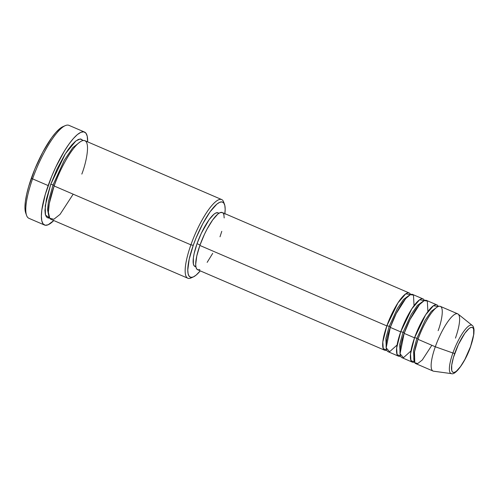 <?xml version="1.0" encoding="UTF-8"?>
<svg xmlns="http://www.w3.org/2000/svg" width="499" height="499" viewBox="0 0 499 499"><rect width="100%" height="100%" fill="white"/><g stroke="black" fill="none" stroke-linecap="round" stroke-linejoin="round"><path stroke-width="0.75" d="M438.134 330.669C441.49 322.173 445.457 303.729 438.141 306.548C430.55 310.135 420.538 331.174 417.994 339.32A31.15 7.797 113.3 0 0 415.754 363.603L433.063 371.056A31.15 7.797 -66.7 0 1 435.309 346.774L452.899 352.999L435.309 346.774A31.15 7.797 113.3 0 0 433.594 371.2L451.445 373.639A26.316 6.587 -66.7 0 1 452.899 352.999A1.946 0.48 19.5 0 0 454.789 353.292A24.439 6.119 -66.7 0 1 470.594 327.575A24.439 6.119 -66.7 0 1 470.588 346.499L464.868 359.473L460.508 366.565L456.479 371.125L454.782 372.217L453.398 372.447L452.362 371.817L451.726 370.339L451.726 365.118L453.398 357.577L458.413 344.491L464.868 333.22L468.898 328.666L470.594 327.575L471.985 327.344L473.015 327.974L473.651 329.452L473.651 334.673L470.588 346.499A1.946 0.48 19.5 0 0 470.694 346.4A1.946 0.48 -160.5 0 1 470.588 346.499A24.439 6.119 -66.7 0 1 454.782 372.217A24.439 6.119 -66.7 0 1 454.789 353.292A1.946 0.48 -160.5 0 1 452.899 352.999A26.316 6.587 113.3 0 0 451.726 373.657M389.195 326.383A1.946 0.48 19.5 0 0 386.831 325.909L397.953 302.868L405.756 293.817L410.583 294.566A31.15 7.797 -66.7 0 0 409.217 292.975A31.15 7.797 -66.7 0 0 386.831 325.909L199.868 245.452A31.15 7.797 113.3 0 0 197.623 269.734L384.592 350.192A31.15 7.797 -66.7 0 1 386.831 325.909A1.946 0.48 -160.5 0 1 389.195 326.383L397.391 308.438L403.597 299.412L409.136 295.364L403.597 299.412L397.391 308.438L389.195 326.383A1.946 0.48 -160.5 0 1 390.38 327.169A1.946 0.48 19.5 0 0 389.195 326.383L385.864 338.441L386.276 348.495L385.864 338.441L389.195 326.383M414.039 305.606L413.478 295.071L410.34 294.666L405.693 298.589L396.181 313.584L390.293 327.4A31.15 7.797 113.3 0 0 388.054 351.683L398.439 356.155A31.15 7.797 -66.7 0 1 400.685 331.872L411.806 308.831L419.609 299.78L424.431 300.529A31.15 7.797 -66.7 0 0 423.065 298.932A31.15 7.797 -66.7 0 0 400.685 331.872L390.293 327.4L400.685 331.872A1.946 0.48 -160.5 0 1 403.042 332.346A1.946 0.48 19.5 0 0 400.685 331.872L396.661 347.959L397.085 354.583L400.535 356.049A31.15 7.797 -66.7 0 1 398.439 356.155M422.99 301.327L417.451 305.369L411.238 314.395L403.042 332.346L411.238 314.395L417.451 305.369L422.99 301.327M427.893 311.563L427.325 301.034L424.194 300.629L419.54 304.552L410.035 319.541L404.146 333.363A31.15 7.797 113.3 0 0 401.901 357.646L412.293 362.112A31.15 7.797 -66.7 0 1 414.532 337.829L425.653 314.788L433.456 305.737L438.284 306.486A31.15 7.797 -66.7 0 0 436.918 304.895A31.15 7.797 -66.7 0 0 414.532 337.829L404.146 333.363L414.532 337.829A1.946 0.48 -160.5 0 1 416.896 338.303A1.946 0.48 19.5 0 0 414.532 337.829L410.515 353.922L410.933 360.546L414.388 362.012A31.15 7.797 -66.7 0 1 412.293 362.112M404.227 333.126A1.946 0.48 19.5 0 0 403.042 332.346A1.946 0.48 -160.5 0 1 404.227 333.126M436.837 307.284L431.298 311.332L425.092 320.358L416.896 338.303L425.092 320.358L431.298 311.332L436.837 307.284M418.081 339.089A1.946 0.48 19.5 0 0 416.896 338.303A1.946 0.48 -160.5 0 1 418.081 339.089M81.83 174.082C86.439 162.4 91.891 137.044 81.836 140.911C71.394 145.851 57.628 174.781 54.135 185.984L190.899 244.841A42.827 10.722 113.3 0 0 190.936 277.987L193.294 276.951A40.881 10.236 -66.7 0 1 193.256 245.315L190.899 244.841L54.135 185.984A42.827 10.722 113.3 0 0 51.054 219.367L187.817 278.224A42.827 10.722 -66.7 0 1 190.899 244.841A42.827 10.722 -66.7 0 1 221.675 199.55A42.827 10.722 -66.7 0 1 224.014 203.343A42.827 10.722 113.3 0 0 223.646 201.983A42.827 10.722 113.3 0 0 190.899 244.841L193.256 245.315L189.202 259.168L187.78 270.053L188.135 273.832L189.202 276.303L190.93 277.363L193.25 276.97L196.088 275.142L200.255 270.863A40.881 10.236 -66.7 0 1 193.294 276.951M84.524 132.048L68.943 125.343A50.611 12.675 113.3 0 0 32.572 178.867L31.474 177.85A48.665 12.188 113.3 0 0 25.73 213.029L26.603 215.449A50.611 12.675 -66.7 0 1 32.572 178.867A50.611 12.675 113.3 0 0 28.93 218.325L44.511 225.03A50.611 12.675 -66.7 0 1 48.154 185.572L32.572 178.867L48.154 185.572A50.611 12.675 -66.7 0 1 84.524 132.048A50.611 12.675 -66.7 0 1 87.649 141.872L87.225 136.196L85.909 133.139L83.77 131.83L80.888 132.31L77.382 134.574L73.378 138.522L69.037 144.011L64.521 150.823L55.663 167.346L51.659 176.421L45.272 194.454L41.816 210.073L41.373 216.204L41.816 220.882L43.132 223.939L45.272 225.255L48.147 224.768L53.792 220.552A50.611 12.675 -66.7 0 1 44.511 225.03M53.031 184.967A1.946 0.48 19.5 0 0 50.673 184.493L65.357 153.754L75.86 140.974L80.127 138.978L82.616 140.125L80.807 139.015L78.368 139.427L75.405 141.336L72.018 144.679L68.344 149.32L64.521 155.089L57.029 169.067L50.673 184.493A1.946 0.48 -160.5 0 1 53.031 184.967L64.246 160.298L72.767 147.71L80.545 141.597L72.767 147.71L64.246 160.298L53.031 184.967A1.946 0.48 -160.5 0 1 54.216 185.747A1.946 0.48 19.5 0 0 53.031 184.967L48.447 201.44L47.555 209.692L48.709 215.574L47.555 209.692L48.447 201.44L53.031 184.967M199.862 269.572L198.091 269.865L196.774 269.061L195.964 267.183L195.695 264.295L196.781 256.006L199.868 245.452L386.831 325.909L382.814 342.002L383.238 348.626L386.688 350.092A31.15 7.797 -66.7 0 1 384.592 350.192M195.858 266.603L194.136 265.824L193.375 264.065L193.375 257.821L194.136 253.586L197.036 243.687L200.037 244.978L197.036 243.687A29.198 7.31 113.3 0 0 194.934 266.454L195.901 266.871M192.184 277.319A42.827 10.722 -66.7 0 1 187.817 278.224M471.817 325.173A26.316 6.587 113.3 0 0 452.899 352.999A26.316 6.587 -66.7 0 1 472.204 325.404L458.157 314.114A31.15 7.797 113.3 0 0 435.309 346.774L417.994 339.32L435.309 346.774A31.15 7.797 -66.7 0 1 457.689 313.834A31.15 7.797 -66.7 0 1 455.45 338.116M436.918 304.895L426.526 300.423A31.15 7.797 113.3 0 0 404.146 333.363L400.036 353.76L403.423 357.727L410.926 350.972M457.689 313.834L440.38 306.386A31.15 7.797 113.3 0 0 417.994 339.32L414.469 352.045L414.8 362.792L417.769 363.534L422.297 359.972L431.847 345.283M25.755 213.098L24.95 207.303L25.38 201.409L26.647 194.348L28.705 186.395L34.843 169.049L42.87 152.02L51.553 137.886L55.726 132.609L59.574 128.811L62.949 126.64M49.582 218.013L48.235 218.069L46.419 216.959L45.309 214.37L44.935 210.41L46.426 199.007L50.673 184.493L45.228 205.856L45.484 215.044L49.582 218.013M221.675 199.55L84.911 140.693A42.827 10.722 113.3 0 0 54.135 185.984L49.282 203.48L48.397 212.194L49.744 218.256L53.823 219.273L60.055 214.37L73.178 194.18M224.812 214.165L225.174 209.212L224.812 205.432L223.752 202.962L222.024 201.902L219.697 202.295L216.865 204.116L210.123 211.744L202.831 223.608L196.088 237.917L193.256 245.315A40.881 10.236 -66.7 0 1 224.519 204.403A40.881 10.236 -66.7 0 1 224.874 213.641M197.036 243.687L201.365 233.176L209.081 219.71L213.896 214.264L215.917 212.961L218.044 212.823A29.198 7.31 113.3 0 0 197.036 243.687M212.717 253.33L207.154 262.374M409.217 292.975L222.248 212.512A31.15 7.797 113.3 0 0 199.868 245.452L204.49 234.231L207.16 228.916L212.717 219.872L217.851 214.065L220.009 212.674L222.28 212.524M223.097 213.185L223.908 215.063L224.182 217.944M221.781 231.33L220.009 236.794M423.065 298.932L412.679 294.466A31.15 7.797 113.3 0 0 390.293 327.4L386.189 347.803L389.569 351.764L397.079 345.015M32.572 178.867A50.611 12.675 -66.7 0 1 65.257 125.629L62.899 126.665A48.665 12.188 113.3 0 0 31.474 177.85L32.572 178.867M413.97 360.415L413.565 350.36L416.896 338.303L413.565 350.36L413.97 360.415M400.123 354.452L399.711 344.404L403.042 332.346L399.711 344.404L400.123 354.452M451.445 373.639C455.481 375.566 465.642 361.451 470.694 346.406L473.863 334.087L474.05 329.964C473.757 327.45 473.146 325.934 472.204 325.404M218.019 212.811L218.986 213.229M223.646 201.983L224.519 204.403"/></g></svg>

